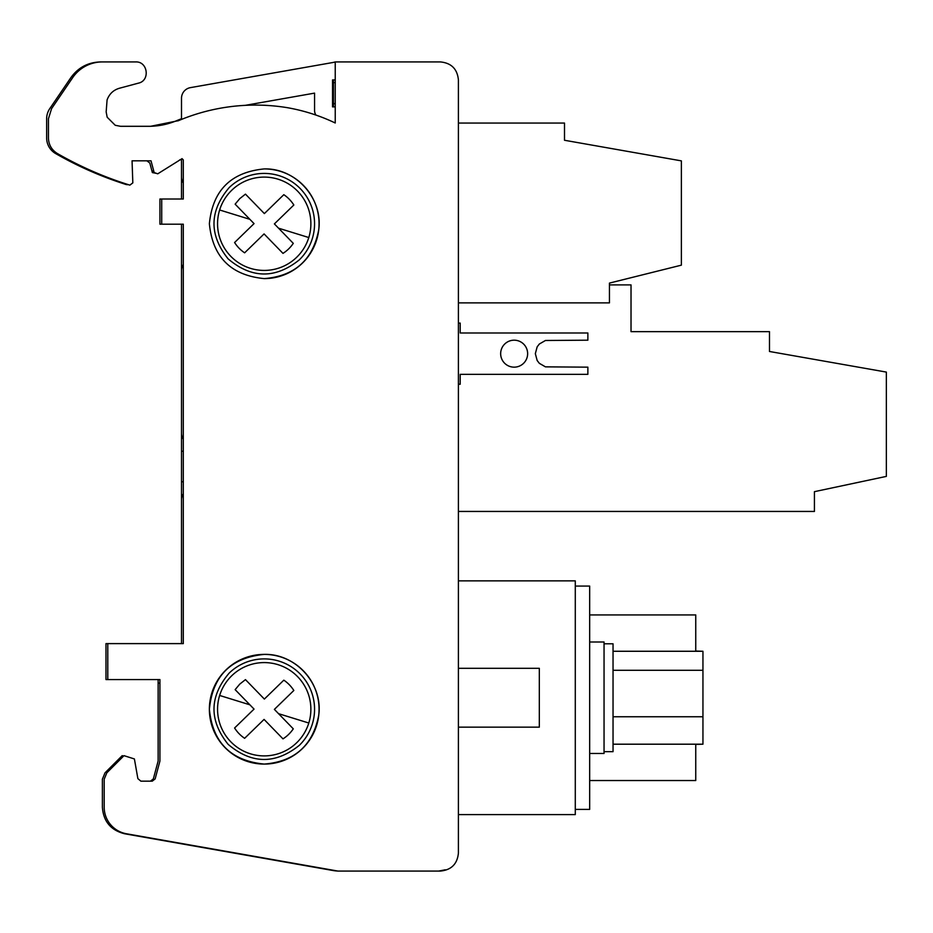 <?xml version="1.0" encoding="UTF-8"?>
<svg xmlns="http://www.w3.org/2000/svg" width="933" height="933" viewBox="0 0 933 933"><rect width="100%" height="100%" fill="white"/><g stroke="black" fill="none" stroke-linecap="round" stroke-linejoin="round"><path stroke-width="1.4" d="M589.668 780.536L695.75 780.536L695.75 744.196L695.75 773.34M604.048 643.793L613.039 643.793L613.039 751.671L604.048 751.671M514.153 367.159A13.482 13.482 0 0 1 500.659 353.665A13.482 13.482 0 0 1 514.153 340.183A13.482 13.482 0 0 1 527.635 353.665A13.482 13.482 0 0 1 514.153 367.159M264.214 764.08A54.837 54.837 0 0 1 209.377 709.243A54.837 54.837 0 0 1 264.214 654.395C295.808 653.45 323.203 684.099 318.713 715.389C312.858 745.397 294.688 761.631 264.214 764.08C230.917 760.815 212.642 742.54 209.377 709.243C212.642 675.947 230.917 657.66 264.214 654.395A54.837 54.837 0 0 1 319.063 709.243A54.837 54.837 0 0 1 264.214 764.08M264.214 278.605C230.917 275.34 212.642 257.053 209.377 223.757C212.642 190.46 230.917 172.185 264.214 168.92C295.808 167.963 323.203 198.624 318.713 229.903C312.858 259.91 294.688 276.145 264.214 278.605A54.837 54.837 0 0 0 319.063 223.757A54.837 54.837 0 0 0 264.214 168.92M282.979 253.379L264.074 233.926L282.979 253.379A35.057 35.057 0 0 0 293.289 243.361L278.547 228.188L293.289 243.361M299.306 259.864A50.347 50.347 0 0 0 300.321 188.676A50.347 50.347 0 0 0 229.133 187.65C209.295 211.103 208.957 234.836 228.107 258.849C251.56 278.687 275.293 279.025 299.306 259.864C275.293 279.025 251.56 278.687 228.107 258.849C208.957 234.836 209.295 211.103 229.133 187.65M308.8 237.542A46.662 46.662 0 0 0 231.699 190.297A46.662 46.662 0 0 0 239.839 263.549A46.662 46.662 0 0 0 308.8 237.542L278.547 228.188L274.384 223.908L293.837 205.003A35.057 35.057 0 0 0 283.819 194.682L264.366 213.587L283.819 194.682M282.979 738.866L264.074 719.413L282.979 738.866A35.057 35.057 0 0 0 293.289 728.836L278.547 713.675L293.289 728.836M299.306 745.35A50.347 50.347 0 0 0 300.321 674.151A50.347 50.347 0 0 0 229.133 673.136C209.295 696.589 208.957 720.311 228.107 744.324C251.56 764.162 275.293 764.5 299.306 745.35M308.8 723.017A46.662 46.662 0 0 0 231.699 675.784A46.662 46.662 0 0 0 239.839 749.024A46.662 46.662 0 0 0 308.8 723.017L278.547 713.675L274.384 709.383L293.837 690.478A35.057 35.057 0 0 0 283.819 680.169L264.366 699.074L283.819 680.169M245.461 679.621L264.366 699.074L245.461 679.621L239.781 684.099L235.139 689.639L254.044 709.092L235.139 689.639M234.591 727.997L254.044 709.092L234.591 727.997A35.057 35.057 0 0 0 244.621 738.318L264.074 719.413L244.621 738.318M293.837 690.478L274.384 709.383M245.461 194.134L264.366 213.587L245.461 194.134L239.781 198.612L235.139 204.164L254.044 223.617L235.139 204.164M234.591 242.522L254.044 223.617L234.591 242.522A35.057 35.057 0 0 0 244.621 252.831L264.074 233.926L244.621 252.831M293.837 205.003L274.384 223.908M337.746 871.037A35.967 35.967 0 0 1 333.046 870.524L124.672 833.775C110.84 830.3 103.411 821.448 102.385 807.22L102.385 779.195L105.021 772.839L118.339 759.52L119.704 759.952M333.443 106.887L333.443 103.271L335.239 104.041A203.184 203.184 0 0 0 333.443 103.271L333.443 79.911M438.627 871.072L445.251 869.801M156.534 173.398L152.359 172.57L149.816 163.053L146.913 160.826L132.054 160.826L151.018 160.826L154.167 172.57L157.747 173.818L182.028 158.645L183.3 159.916L183.3 199.009L161.724 199.009L161.724 224.188L183.3 224.188L183.3 643.607L105.989 643.607L105.989 679.574L159.928 679.574L159.928 761.036L155.135 778.938L152.231 781.166L140.883 781.166L150.435 781.166L153.339 778.938L158.132 761.036L158.132 679.574M181.503 643.607L181.503 499.761A10.788 10.788 0 0 1 183.3 493.802A10.788 10.788 0 0 0 181.503 499.761L181.503 481.778L183.3 481.778M183.3 451.222L181.503 451.222L181.503 224.188M181.503 199.009L181.492 159.753M183.3 264.552A10.788 10.788 0 0 0 181.503 270.512A10.788 10.788 0 0 1 183.3 264.552M177.911 120.893L177.911 120.147L181.503 118.701M333.443 62.406L335.239 61.928L335.239 122.993L335.239 106.887L332.545 106.887L332.545 79.911L335.239 79.911M245.857 105.242L254.511 105.091M159.928 683.166L158.132 683.166M123.564 756.092L122.2 755.66L118.339 759.52M181.503 451.222L181.503 481.778M333.443 82.617L335.239 82.617M177.911 120.147L176.71 120.649A71.923 71.923 0 0 1 148.755 126.305L120.555 126.305L115.249 125.29L107.178 117.22L106.164 111.925L107.073 99.959C109.324 93.883 113.464 89.976 119.494 88.227L138.446 83.142C150.376 80.67 147.857 61.286 135.658 61.928L102.385 61.928A35.967 35.967 0 0 0 72.669 77.661L51.572 108.648L48.446 118.759L48.446 138.002C48.668 144.802 51.677 150.003 57.484 153.595A359.613 359.613 0 0 0 128.089 184.571L129.862 185.131L132.824 182.88L132.054 160.826M128.591 184.734L126.293 184.571C101.639 176.78 78.104 166.459 55.688 153.595A17.984 17.984 0 0 1 46.65 138.002L46.65 118.759A17.984 17.984 0 0 1 49.764 108.648L70.861 77.661C78.185 67.514 88.087 62.266 100.589 61.928L133.862 61.928M161.724 224.188L159.928 224.188L159.928 199.009L161.724 199.009M315.89 115.062A8.992 8.992 0 0 1 314.561 110.351L314.561 93.125L245.239 105.347A197.784 197.784 0 0 0 181.503 119.412L181.503 98.257A10.788 10.788 0 0 1 190.425 87.632L335.239 62.091M140.883 781.166L137.874 778.635L134.399 758.949L123.996 755.66L106.817 772.839L104.193 779.195L104.193 807.22A26.975 26.975 0 0 0 126.48 833.775L337.933 871.072L440.423 871.072C451.339 869.988 457.333 863.993 458.406 853.089L458.406 79.911C457.333 68.995 451.339 63.001 440.423 61.928L335.239 61.928M151.869 170.727L153.852 171.427M183.3 439.198A10.788 10.788 0 0 1 181.503 433.239M190.425 845.368A10.788 10.788 0 0 1 187.941 844.622M183.3 182.973A10.788 10.788 0 0 1 181.503 177.013M181.503 159.741L179.707 159.846M335.239 122.993A185.201 185.201 0 0 0 287.411 107.692A197.784 197.784 0 0 0 178.506 120.649L150.551 126.305L120.555 126.305M107.785 643.607L107.785 679.574M458.406 384.233L460.202 384.233L460.202 374.343L587.872 374.343L587.872 367.159L545.455 366.856L539.332 363.322L537.163 360.5L535.332 353.665L537.163 346.843L539.332 344.02L545.455 340.487L587.872 340.183L587.872 332.988L460.202 332.988L460.202 323.098L458.406 323.098M609.447 284.892L631.023 284.892L631.023 331.647L769.48 331.647L769.48 351.484L886.35 372.092L886.35 476.39L814.427 491.668L814.427 511.447L458.406 511.447M458.406 123.063L564.5 123.063L564.5 140.265L681.37 160.873L681.37 265.159L609.447 283.096L609.447 302.875L458.406 302.875M458.406 580.862L575.288 580.862L575.288 814.602L458.406 814.602M458.406 668.308L539.321 668.308L539.321 727.157L458.406 727.157M575.288 809.389L589.668 809.389L589.668 586.076L575.288 586.076M589.668 753.467L604.048 753.467L604.048 641.997L589.668 641.997M695.75 651.269L695.75 614.929L589.668 614.929M613.039 651.269L702.946 651.269L702.946 670.291L613.039 670.291M702.946 670.291L702.946 744.196L613.039 744.196M702.946 716.754L613.039 716.754M695.75 651.036L702.946 651.269M702.946 744.196L695.75 744.429M219.64 695.458L249.881 704.812M219.64 209.983L249.881 219.325"/></g></svg>
